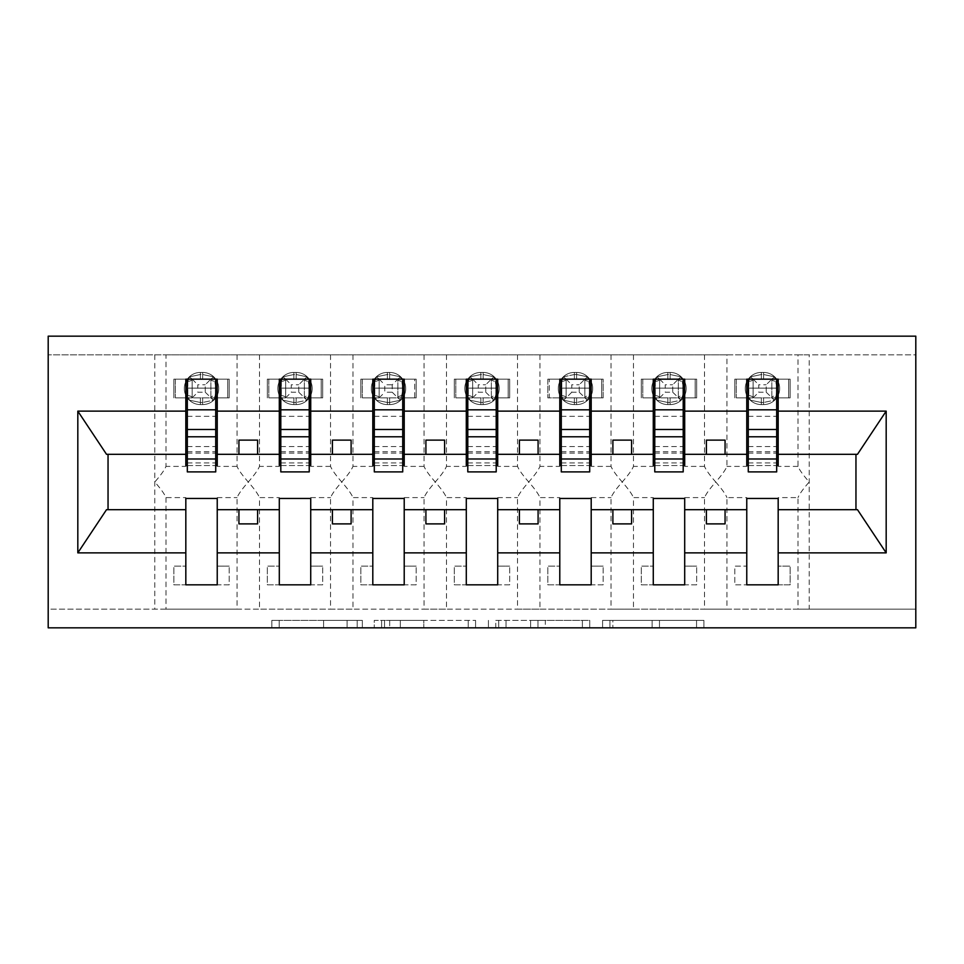<?xml version="1.0" encoding="UTF-8"?>
<svg xmlns="http://www.w3.org/2000/svg" width="964" height="964" viewBox="0 0 964 964"><rect width="100%" height="100%" fill="white"/><g stroke="black" fill="none" stroke-linecap="round" stroke-linejoin="round"><path stroke-width="0.72" stroke-dasharray="4.82 3.62" d="M362.331 627.841L279.199 627.841L362.331 627.841L362.331 620.37L323.603 620.37L323.603 627.841L323.603 620.37L362.331 620.37L362.331 627.841L362.331 620.37L323.603 620.37L323.603 627.841L323.603 620.37L362.331 620.37L279.199 620.37L362.331 620.37M696.55 627.841L609.923 627.841L696.55 627.841L696.55 620.37L659.484 620.37L703.901 620.37L703.901 627.841L703.901 620.37L609.923 620.37L703.901 620.37L703.901 627.841L703.901 620.37L696.55 620.37L696.55 627.841M652.134 627.841L612.863 627.841L652.134 627.841L652.134 620.37L659.484 620.37L652.134 620.37L652.134 627.841L652.134 620.37L612.863 620.37L612.863 627.841L612.863 620.37L652.134 620.37L652.134 627.841M602.584 627.841L609.923 627.841L602.584 627.841L602.584 620.37L609.923 620.37L602.584 620.37L602.584 627.841M271.848 627.841L279.199 627.841L271.848 627.841L271.848 620.37L279.199 620.37L271.848 620.37L271.848 627.841M185.823 497.605L185.823 498.46L217.237 498.46L217.237 497.605L217.237 566.145L229.203 566.145L217.237 566.145L217.237 584.835L229.203 584.835L229.203 566.145L229.203 584.835L173.857 584.835L173.857 566.145L185.823 566.145L185.823 497.605L166.001 497.605C164.47 493.954 160.735 488.76 154.782 482C160.735 475.252 164.47 470.046 166.001 466.395L166.001 354.848L48.2 354.848L915.8 354.848L915.8 627.841L48.2 627.841L48.2 609.152L915.8 609.152L797.999 609.152L797.999 497.605L778.177 497.605L778.177 566.145L790.143 566.145L790.143 584.835L778.177 584.835L778.177 566.145L790.143 566.145L790.143 584.835L734.797 584.835L734.797 566.145L746.763 566.145L746.763 497.605L726.952 497.605L726.952 609.152L797.999 609.152M475.577 627.841L468.239 627.841L475.577 627.841L475.577 620.37L475.577 627.841M381.611 627.841L468.239 627.841L374.261 627.841L381.611 627.841L381.611 620.37L475.577 620.37L374.261 620.37L374.261 627.841L374.261 620.37L381.611 620.37L381.611 627.841M495.761 627.841L589.739 627.841L488.423 627.841L495.761 627.841L495.761 620.37L589.739 620.37L589.739 627.841L589.739 620.37L545.323 620.37L545.323 627.841M746.763 584.835L746.763 566.145L734.797 566.145L734.797 584.835L746.763 584.835M746.763 497.605L746.763 498.46L778.177 498.46L778.177 497.605M166.001 354.848L726.952 354.848L726.952 466.395C725.422 470.046 721.687 475.24 715.734 482C721.674 488.748 725.422 493.954 726.952 497.605M704.515 354.848L704.515 466.395C706.034 470.046 709.781 475.24 715.734 482C709.781 488.748 706.034 493.954 704.515 497.605L704.515 609.152L726.952 609.152M726.952 354.848L797.999 354.848L797.999 466.395C799.53 470.046 803.265 475.24 809.218 482C803.265 488.748 799.53 493.954 797.999 497.605M797.999 354.848L809.218 354.848L809.218 609.152M653.279 497.605L653.279 498.46L684.693 498.46L684.693 497.605L684.693 566.145L696.659 566.145L684.693 566.145L684.693 584.835L696.659 584.835L696.659 566.145L696.659 584.835L641.313 584.835L641.313 566.145L653.279 566.145L653.279 497.605L633.456 497.605L633.456 609.152L704.515 609.152M684.693 497.605L704.515 497.605M653.279 584.835L653.279 566.145L641.313 566.145L641.313 584.835L653.279 584.835M633.456 354.848L633.456 466.395C631.926 470.046 628.191 475.24 622.238 482C628.191 488.748 631.926 493.954 633.456 497.605M611.019 354.848L611.019 466.395C612.55 470.046 616.285 475.24 622.238 482C616.285 488.748 612.55 493.954 611.019 497.605L611.019 609.152L633.456 609.152M559.783 497.605L559.783 498.46L591.197 498.46L591.197 497.605L591.197 566.145L603.163 566.145L591.197 566.145L591.197 584.835L603.163 584.835L603.163 566.145L603.163 584.835L547.817 584.835L547.817 566.145L559.783 566.145L559.783 497.605L539.961 497.605L539.961 609.152L611.019 609.152M591.197 497.605L611.019 497.605M559.783 584.835L559.783 566.145L547.817 566.145L547.817 584.835L559.783 584.835M539.961 354.848L539.961 466.395C538.442 470.046 534.695 475.24 528.742 482C534.695 488.748 538.43 493.954 539.961 497.605M517.523 354.848L517.523 466.395C519.054 470.046 522.789 475.24 528.742 482C522.789 488.748 519.054 493.954 517.523 497.605L517.523 609.152L539.961 609.152M466.299 497.605L466.299 498.46L497.701 498.46L497.701 497.605L497.701 566.145L509.679 566.145L497.701 566.145L497.701 584.835L509.679 584.835L509.679 566.145L509.679 584.835L454.321 584.835L454.321 566.145L466.299 566.145L466.299 497.605L446.477 497.605L446.477 609.152L517.523 609.152M497.701 497.605L517.523 497.605M466.299 584.835L466.299 566.145L454.321 566.145L454.321 584.835L466.299 584.835M446.477 354.848L446.477 466.395C444.946 470.046 441.211 475.24 435.258 482C441.211 488.748 444.946 493.954 446.477 497.605M424.039 354.848L424.039 466.395C425.558 470.046 429.305 475.24 435.258 482C429.305 488.748 425.57 493.954 424.039 497.605L424.039 609.152L446.477 609.152M372.803 497.605L372.803 498.46L404.217 498.46L404.217 497.605L404.217 566.145L416.183 566.145L404.217 566.145L404.217 584.835L416.183 584.835L416.183 566.145L416.183 584.835L360.837 584.835L360.837 566.145L372.803 566.145L372.803 497.605L352.981 497.605L352.981 609.152L424.039 609.152M404.217 497.605L424.039 497.605M372.803 584.835L372.803 566.145L360.837 566.145L360.837 584.835L372.803 584.835M352.981 354.848L352.981 466.395C351.45 470.046 347.715 475.24 341.762 482C347.715 488.748 351.45 493.954 352.981 497.605M330.544 354.848L330.544 466.395C332.074 470.046 335.809 475.24 341.762 482C335.809 488.748 332.074 493.954 330.544 497.605L330.544 609.152L352.981 609.152M279.307 497.605L279.307 498.46L310.721 498.46L310.721 497.605L310.721 566.145L322.687 566.145L310.721 566.145L310.721 584.835L322.687 584.835L322.687 566.145L322.687 584.835L267.341 584.835L267.341 566.145L279.307 566.145L279.307 497.605L259.485 497.605L259.485 609.152L330.544 609.152M310.721 497.605L330.544 497.605M279.307 584.835L279.307 566.145L267.341 566.145L267.341 584.835L279.307 584.835M259.485 354.848L259.485 466.395C257.966 470.046 254.219 475.24 248.266 482C254.219 488.748 257.966 493.954 259.485 497.605M237.048 354.848L237.048 466.395C238.578 470.046 242.313 475.24 248.266 482C242.326 488.748 238.578 493.954 237.048 497.605L237.048 609.152L259.485 609.152M797.999 466.395L778.177 466.395L778.177 397.855L790.143 397.855L790.143 379.165L778.177 379.165L778.177 397.855L788.648 397.855L788.648 379.165L778.177 379.165M746.763 379.165L736.291 379.165L736.291 397.855L753.125 397.855L753.125 379.165L750.414 376.828L748.799 381.491L750.414 376.828L761.355 374.526L750.414 376.828L753.125 379.165L753.125 397.855L771.827 397.855L771.827 379.165L753.113 379.165L771.827 379.165L753.125 379.165L753.125 397.855L771.827 397.855L771.827 379.165L771.827 397.855L753.113 397.855L753.125 379.165L736.291 379.165L736.291 397.855L746.763 397.855L734.797 397.855L746.763 397.855L746.763 379.165L734.797 379.165L734.797 397.855L734.797 379.165L790.143 379.165L790.143 397.855L778.177 397.855M746.763 397.855L746.763 466.395L726.952 466.395M778.177 466.395L778.177 465.54L746.763 465.54L746.763 466.395M704.515 466.395L684.693 466.395L684.693 397.855L696.659 397.855L696.659 379.165L684.693 379.165L684.693 397.855L695.164 397.855L695.164 379.165L684.693 379.165M653.279 379.165L642.807 379.165L642.807 397.855L659.629 397.855L659.629 379.165L656.918 376.828L655.315 381.491L656.918 376.828L667.859 374.526L656.918 376.828L659.629 379.165L659.629 397.855L678.343 397.855L678.331 379.165L659.629 379.165L678.343 379.165L659.629 379.165L659.629 397.855L678.331 397.855L678.331 379.165L678.331 397.855L659.629 397.855L659.629 379.165L642.807 379.165L642.807 397.855L653.279 397.855L641.313 397.855L653.279 397.855L653.279 379.165L641.313 379.165L641.313 397.855L641.313 379.165L696.659 379.165L696.659 397.855L684.693 397.855M653.279 397.855L653.279 466.395L633.456 466.395M684.693 466.395L684.693 465.54L653.279 465.54L653.279 466.395M611.019 466.395L591.197 466.395L591.197 397.855L603.163 397.855L603.163 379.165L591.197 379.165L591.197 397.855L601.669 397.855L601.669 379.165L591.197 379.165M559.783 379.165L549.311 379.165L549.311 397.855L566.145 397.855L566.145 379.165L566.133 397.855L584.847 397.855L584.835 379.165L566.133 379.165L584.847 379.165L566.145 379.165L566.145 397.855L584.835 397.855L584.835 379.165L584.835 397.855L566.133 397.855L566.145 379.165L549.311 379.165L549.311 397.855L559.783 397.855L547.817 397.855L559.783 397.855L559.783 379.165L547.817 379.165L547.817 397.855L547.817 379.165L603.163 379.165L603.163 397.855L591.197 397.855M559.783 397.855L559.783 466.395L539.961 466.395M591.197 466.395L591.197 465.54L559.783 465.54L559.783 466.395M517.523 466.395L497.701 466.395L497.701 397.855L509.679 397.855L509.679 379.165L497.701 379.165L497.701 397.855L508.173 397.855L508.173 379.165L497.701 379.165M466.299 379.165L455.827 379.165L455.827 397.855L472.649 397.855L472.649 379.165L469.938 376.828L468.335 381.491L469.938 376.828L480.879 374.526L469.938 376.828L472.649 379.165L472.649 397.855L491.351 397.855L491.351 379.165L472.649 379.165L491.351 379.165L472.649 379.165L472.649 397.855L491.351 397.855L491.351 379.165L491.351 397.855L472.649 397.855L472.649 379.165L455.827 379.165L455.827 397.855L466.299 397.855L454.321 397.855L466.299 397.855L466.299 379.165L454.321 379.165L454.321 397.855L454.321 379.165L509.679 379.165L509.679 397.855L497.701 397.855M466.299 397.855L466.299 466.395L446.477 466.395M497.701 466.395L497.701 465.54L466.299 465.54L466.299 466.395M424.039 466.395L404.217 466.395L404.217 397.855L416.183 397.855L416.183 379.165L404.217 379.165L404.217 397.855L414.689 397.855L414.689 379.165L404.217 379.165M372.803 379.165L362.331 379.165L362.331 397.855L379.165 397.855L379.165 379.165L376.442 376.828L374.839 381.491L376.442 376.828L387.383 374.526L376.442 376.828L379.165 379.165L379.165 397.855L397.867 397.855L397.855 379.165L379.153 379.165L397.867 379.165L379.165 379.165L379.165 397.855L397.855 397.855L397.855 379.165L397.867 397.855L379.153 397.855L379.165 379.165L362.331 379.165L362.331 397.855L372.803 397.855L360.837 397.855L372.803 397.855L372.803 379.165L360.837 379.165L360.837 397.855L360.837 379.165L416.183 379.165L416.183 397.855L404.217 397.855M372.803 397.855L372.803 466.395L352.981 466.395M404.217 466.395L404.217 465.54L372.803 465.54L372.803 466.395M330.544 466.395L310.721 466.395L310.721 397.855L322.687 397.855L322.687 379.165L310.721 379.165L310.721 397.855L321.193 397.855L321.193 379.165L310.721 379.165M279.307 379.165L268.836 379.165L268.836 397.855L285.669 397.855L285.669 379.165L282.958 376.828L281.343 381.491L282.958 376.828L293.9 374.526L282.958 376.828L285.669 379.165L285.669 397.855L304.371 397.855L304.371 379.165L285.657 379.165L304.371 379.165L285.669 379.165L285.669 397.855L304.371 397.855L304.371 379.165L304.371 397.855L285.657 397.855L285.669 379.165L268.836 379.165L268.836 397.855L279.307 397.855L267.341 397.855L279.307 397.855L279.307 379.165L267.341 379.165L267.341 397.855L267.341 379.165L322.687 379.165L322.687 397.855L310.721 397.855M279.307 397.855L279.307 466.395L259.485 466.395M310.721 466.395L310.721 465.54L279.307 465.54L279.307 466.395M166.001 497.605L166.001 609.152L237.048 609.152M217.237 497.605L237.048 497.605M185.823 584.835L185.823 566.145L173.857 566.145L173.857 584.835L185.823 584.835M237.048 466.395L217.237 466.395L217.237 397.855L229.203 397.855L229.203 379.165L217.237 379.165L217.237 397.855L227.709 397.855L227.709 379.165L217.237 379.165M185.823 379.165L175.352 379.165L175.352 397.855L192.173 397.855L192.173 379.165L189.462 376.828L187.86 381.491L189.462 376.828L200.404 374.526L189.462 376.828L192.173 379.165L192.173 397.855L210.887 397.855L210.875 379.165L192.173 379.165L210.887 379.165L192.173 379.165L192.173 397.855L210.875 397.855L210.875 379.165L210.875 397.855L192.173 397.855L192.173 379.165L175.352 379.165L175.352 397.855L185.823 397.855L173.857 397.855L185.823 397.855L185.823 379.165L173.857 379.165L173.857 397.855L173.857 379.165L229.203 379.165L229.203 397.855L217.237 397.855M185.823 397.855L185.823 466.395L166.001 466.395M217.237 466.395L217.237 465.54L185.823 465.54L185.823 466.395M166.001 609.152L48.2 609.152L48.2 336.159L915.8 336.159L915.8 354.848L809.218 354.848M684.693 509.679L746.763 509.679M746.763 454.321L684.693 454.321M591.197 509.679L653.279 509.679M653.279 454.321L591.197 454.321M497.701 509.679L559.783 509.679M559.783 454.321L497.701 454.321M404.217 509.679L466.299 509.679M466.299 454.321L404.217 454.321M310.721 509.679L372.803 509.679M372.803 454.321L310.721 454.321M217.237 509.679L279.307 509.679M279.307 454.321L217.237 454.321M106.522 454.321L108.04 454.321L108.04 509.679L185.823 509.679M108.04 509.679L106.522 509.679M185.823 454.321L108.04 454.321M778.177 509.679L855.96 509.679L855.96 454.321L778.177 454.321M857.478 509.679L855.96 509.679M855.96 454.321L857.478 454.321M748.269 465.54L776.683 465.54M654.773 465.54L683.199 465.54M561.277 465.54L589.703 465.54M467.793 465.54L496.207 465.54M374.297 465.54L402.723 465.54M280.801 465.54L309.227 465.54M187.317 465.54L215.731 465.54M257.617 454.321L257.617 440.114L238.927 440.114L238.927 454.321M238.927 509.679L238.927 523.886L257.617 523.886L257.617 509.679M351.113 454.321L351.113 440.114L332.411 440.114L332.411 454.321M332.411 509.679L332.411 523.886L351.113 523.886L351.113 509.679M444.609 454.321L444.609 440.114L425.907 440.114L425.907 454.321M425.907 509.679L425.907 523.886L444.609 523.886L444.609 509.679M538.093 454.321L538.093 440.114L519.391 440.114L519.391 454.321M519.391 509.679L519.391 523.886L538.093 523.886L538.093 509.679M631.589 454.321L631.589 440.114L612.887 440.114L612.887 454.321M612.887 509.679L612.887 523.886L631.589 523.886L631.589 509.679M725.073 454.321L725.073 440.114L706.383 440.114L706.383 454.321M706.383 509.679L706.383 523.886L725.073 523.886L725.073 509.679M389.685 627.841L400.325 627.841L389.685 627.841L389.685 620.37L384.54 620.37L384.54 627.841L384.54 620.37L400.325 620.37L389.685 620.37L389.685 627.841M400.325 627.841L423.823 627.841L400.325 627.841L400.325 620.37L423.823 620.37L423.823 627.841L423.823 620.37L400.325 620.37L400.325 627.841M495.761 620.37L537.984 620.37L537.984 627.841L537.984 620.37L530.634 620.37L537.984 620.37L537.984 627.841L537.984 620.37L545.323 620.37M498.701 620.37L498.701 627.841L498.701 620.37M488.423 620.37L488.423 627.841L488.423 620.37M215.201 381.491L216.273 388.504L213.586 376.828L215.201 381.491A8.23 2.482 -0 0 1 210.875 379.31A8.23 2.482 -0 0 0 215.201 381.491M202.645 372.429A16.075 16.075 0 0 1 218.732 388.504A16.075 16.075 0 0 0 202.645 372.429L200.404 372.429L202.645 372.429L202.645 374.526L213.586 376.828L202.645 374.526L202.645 372.429M215.731 397.855L187.317 397.855L187.317 379.165L215.731 379.165L215.731 471.902M200.404 404.591L202.645 404.591L200.404 404.591A16.075 16.075 0 0 1 184.329 388.504A16.075 16.075 0 0 0 200.404 404.591A16.075 16.075 0 0 1 184.329 388.504A16.075 16.075 0 0 1 200.404 372.429A16.075 16.075 0 0 0 184.329 388.504A16.075 16.075 0 0 1 200.404 372.429A16.075 16.075 0 0 0 184.329 388.504A16.075 16.075 0 0 0 200.404 404.591L200.404 402.482L189.462 400.193L200.404 402.482L200.404 404.591M205.26 392.24L213.586 400.193L215.201 395.517L213.586 400.193L202.645 402.482L213.586 400.193L210.875 397.855L227.709 397.855L227.709 379.165L210.875 379.165L205.26 384.769L205.26 392.24L197.789 392.24L197.789 384.769L205.26 384.769M210.875 397.855L210.875 379.165L213.586 376.828L210.887 379.165M187.86 381.491L187.86 395.517L189.462 400.193L187.86 395.517L187.86 381.491A8.23 2.482 -0 0 0 192.173 379.31A8.23 2.482 -0 0 1 187.86 381.491M202.645 404.591A16.075 16.075 0 0 0 218.732 388.504A16.075 16.075 0 0 1 202.645 404.591A16.075 16.075 0 0 0 218.732 388.504A16.075 16.075 0 0 1 202.645 404.591L202.645 402.482L202.645 404.591M215.201 395.517L216.273 388.504L215.201 395.517A8.23 2.482 -0 0 0 210.875 397.71A8.23 2.482 -0 0 1 215.201 395.517M192.173 397.855L197.789 392.24M192.173 379.165L197.789 384.769M187.317 397.855L187.317 388.131L215.731 388.131L187.317 388.131L187.317 471.902M215.731 429.486L215.731 462.925L215.731 429.486M187.317 429.486L187.317 462.925L187.317 429.486M308.685 381.491L309.769 388.504L307.082 376.828L308.685 381.491A8.23 2.482 -0 0 1 304.371 379.31A8.23 2.482 -0 0 0 308.685 381.491M296.141 372.429A16.075 16.075 0 0 1 312.216 388.504A16.075 16.075 0 0 0 296.141 372.429L293.9 372.429L296.141 372.429L296.141 374.526L307.082 376.828L296.141 374.526L296.141 372.429M309.227 397.855L280.801 397.855L280.801 379.165L309.227 379.165L309.227 471.902M293.9 404.591L296.141 404.591L293.9 404.591A16.075 16.075 0 0 1 277.813 388.504A16.075 16.075 0 0 0 293.9 404.591A16.075 16.075 0 0 1 277.813 388.504A16.075 16.075 0 0 1 293.9 372.429A16.075 16.075 0 0 0 277.813 388.504A16.075 16.075 0 0 1 293.9 372.429A16.075 16.075 0 0 0 277.813 388.504A16.075 16.075 0 0 0 293.9 404.591L293.9 402.482L282.958 400.193L293.9 402.482L293.9 404.591M298.756 392.24L307.082 400.193L308.685 395.517L307.082 400.193L296.141 402.482L307.082 400.193L304.371 397.855L321.193 397.855L321.193 379.165L304.371 379.165L298.756 384.769L298.756 392.24L291.285 392.24L291.285 384.769L298.756 384.769M304.371 397.855L304.371 379.165L307.082 376.828L304.371 379.165M281.343 381.491L281.343 395.517L282.958 400.193L281.343 395.517L281.343 381.491A8.23 2.482 -0 0 0 285.669 379.31A8.23 2.482 -0 0 1 281.343 381.491M296.141 404.591A16.075 16.075 0 0 0 312.216 388.504A16.075 16.075 0 0 1 296.141 404.591A16.075 16.075 0 0 0 312.216 388.504A16.075 16.075 0 0 1 296.141 404.591L296.141 402.482L296.141 404.591M308.685 395.517L309.769 388.504L308.685 395.517A8.23 2.482 -0 0 0 304.371 397.71A8.23 2.482 -0 0 1 308.685 395.517M285.657 397.855L291.285 392.24M285.669 379.165L291.285 384.769M280.801 397.855L280.801 388.131L309.227 388.131L280.801 388.131L280.801 471.902M309.227 429.486L309.227 462.925L309.227 429.486M280.801 429.486L280.801 462.925L280.801 429.486M402.181 381.491L403.253 388.504L400.566 376.828L402.181 381.491A8.23 2.482 -0 0 1 397.855 379.31A8.23 2.482 -0 0 0 402.181 381.491M389.625 372.429A16.075 16.075 0 0 1 405.711 388.504A16.075 16.075 0 0 0 389.625 372.429L387.383 372.429L389.625 372.429L389.625 374.526L400.566 376.828L389.625 374.526L389.625 372.429M402.723 397.855L374.297 397.855L374.297 379.165L402.723 379.165L402.723 471.902M387.383 404.591L389.625 404.591L387.383 404.591A16.075 16.075 0 0 1 371.309 388.504A16.075 16.075 0 0 0 387.383 404.591A16.075 16.075 0 0 1 371.309 388.504A16.075 16.075 0 0 1 387.383 372.429A16.075 16.075 0 0 0 371.309 388.504A16.075 16.075 0 0 1 387.383 372.429A16.075 16.075 0 0 0 371.309 388.504A16.075 16.075 0 0 0 387.383 404.591L387.383 402.482L376.442 400.193L387.383 402.482L387.383 404.591M392.24 392.24L397.855 397.855L414.689 397.855L414.689 379.165L397.855 379.165L392.24 384.769L392.24 392.24L384.769 392.24L384.769 384.769L392.24 384.769M397.855 397.855L397.855 379.165M374.839 381.491L374.839 395.517L376.442 400.193L374.839 395.517L374.839 381.491A8.23 2.482 -0 0 0 379.165 379.31A8.23 2.482 -0 0 1 374.839 381.491M389.625 404.591A16.075 16.075 0 0 0 405.711 388.504A16.075 16.075 0 0 1 389.625 404.591A16.075 16.075 0 0 0 405.711 388.504A16.075 16.075 0 0 1 389.625 404.591L389.625 402.482L400.566 400.193L403.253 388.504L400.566 400.193L389.625 402.482L389.625 404.591M400.566 376.828L397.867 379.165L400.566 376.828M400.566 400.193L397.867 397.855L400.566 400.193M379.153 397.855L384.769 392.24M379.165 379.165L384.769 384.769M374.297 397.855L374.297 388.131L402.723 388.131L374.297 388.131L374.297 471.902M402.723 429.486L402.723 462.925L402.723 429.486M374.297 429.486L374.297 462.925L374.297 429.486M495.665 381.491L496.749 388.504L494.062 376.828L495.665 381.491A8.23 2.482 -0 0 1 491.351 379.31A8.23 2.482 -0 0 0 495.665 381.491M483.121 372.429A16.075 16.075 0 0 1 499.207 388.504A16.075 16.075 0 0 0 483.121 372.429L480.879 372.429L483.121 372.429L483.121 374.526L494.062 376.828L483.121 374.526L483.121 372.429M496.207 397.855L467.793 397.855L467.793 379.165L496.207 379.165L496.207 471.902M480.879 404.591L483.121 404.591L480.879 404.591A16.075 16.075 0 0 1 464.793 388.504A16.075 16.075 0 0 0 480.879 404.591A16.075 16.075 0 0 1 464.793 388.504A16.075 16.075 0 0 1 480.879 372.429A16.075 16.075 0 0 0 464.793 388.504A16.075 16.075 0 0 1 480.879 372.429A16.075 16.075 0 0 0 464.793 388.504A16.075 16.075 0 0 0 480.879 404.591L480.879 402.482L469.938 400.193L480.879 402.482L480.879 404.591M485.736 392.24L494.062 400.193L495.665 395.517L494.062 400.193L483.121 402.482L494.062 400.193L491.351 397.855L508.173 397.855L508.173 379.165L491.351 379.165L485.736 384.769L485.736 392.24L478.264 392.24L478.264 384.769L485.736 384.769M491.351 397.855L491.351 379.165L494.062 376.828L491.351 379.165M468.335 381.491L468.335 395.517L469.938 400.193L468.335 395.517L468.335 381.491A8.23 2.482 -0 0 0 472.649 379.31A8.23 2.482 -0 0 1 468.335 381.491M483.121 404.591A16.075 16.075 0 0 0 499.207 388.504A16.075 16.075 0 0 1 483.121 404.591A16.075 16.075 0 0 0 499.207 388.504A16.075 16.075 0 0 1 483.121 404.591L483.121 402.482L483.121 404.591M495.665 395.517L496.749 388.504L495.665 395.517A8.23 2.482 -0 0 0 491.351 397.71A8.23 2.482 -0 0 1 495.665 395.517M472.649 397.855L478.264 392.24M472.649 379.165L478.264 384.769M467.793 397.855L467.793 388.131L496.207 388.131L467.793 388.131L467.793 471.902M496.207 429.486L496.207 462.925L496.207 429.486M467.793 429.486L467.793 462.925L467.793 429.486M589.161 381.491L590.245 388.504L587.558 376.828L589.161 381.491A8.23 2.482 -0 0 1 584.835 379.31A8.23 2.482 -0 0 0 589.161 381.491M576.617 372.429A16.075 16.075 0 0 1 592.691 388.504A16.075 16.075 0 0 0 576.617 372.429L574.375 372.429L576.617 372.429L576.617 374.526L587.558 376.828L576.617 374.526L576.617 372.429M589.703 397.855L561.277 397.855L561.277 379.165L589.703 379.165L589.703 471.902M574.375 404.591L576.617 404.591L574.375 404.591A16.075 16.075 0 0 1 558.289 388.504A16.075 16.075 0 0 0 574.375 404.591A16.075 16.075 0 0 1 558.289 388.504A16.075 16.075 0 0 1 574.375 372.429A16.075 16.075 0 0 0 558.289 388.504A16.075 16.075 0 0 1 574.375 372.429A16.075 16.075 0 0 0 558.289 388.504A16.075 16.075 0 0 0 574.375 404.591L574.375 402.482L563.434 400.193L574.375 402.482L574.375 404.591M579.231 392.24L587.558 400.193L589.161 395.517L587.558 400.193L576.617 402.482L587.558 400.193L584.835 397.855L601.669 397.855L601.669 379.165L584.835 379.165L579.231 384.769L579.231 392.24L571.76 392.24L571.76 384.769L579.231 384.769M584.835 397.855L584.835 379.165L587.558 376.828L584.847 379.165M574.375 374.526L563.434 376.828L561.819 381.491L561.819 395.517L563.434 400.193L561.819 395.517L561.819 381.491L563.434 376.828L574.375 374.526L574.375 372.429L574.375 374.526L576.617 374.526L574.375 374.526L574.375 379.165L574.375 374.526M576.617 404.591A16.075 16.075 0 0 0 592.691 388.504A16.075 16.075 0 0 1 576.617 404.591A16.075 16.075 0 0 0 592.691 388.504A16.075 16.075 0 0 1 576.617 404.591L576.617 402.482L576.617 404.591M589.161 395.517L590.245 388.504L589.161 395.517A8.23 2.482 -0 0 0 584.835 397.71A8.23 2.482 -0 0 1 589.161 395.517M566.133 379.165L563.434 376.828L566.133 379.165M566.133 397.855L563.434 400.193L566.133 397.855M571.76 392.24L566.145 397.855M566.145 379.165L571.76 384.769M561.277 397.855L561.277 388.131L589.703 388.131L561.277 388.131L561.277 471.902M589.703 429.486L589.703 462.925L589.703 429.486M561.277 429.486L561.277 462.925L561.277 429.486M682.657 381.491L683.729 388.504L681.042 376.828L682.657 381.491A8.23 2.482 -0 0 1 678.331 379.31A8.23 2.482 -0 0 0 682.657 381.491M670.101 372.429A16.075 16.075 0 0 1 686.187 388.504A16.075 16.075 0 0 0 670.101 372.429L667.859 372.429L670.101 372.429L670.101 374.526L681.042 376.828L670.101 374.526L670.101 372.429M683.199 397.855L654.773 397.855L654.773 379.165L683.199 379.165L683.199 471.902M667.859 404.591L670.101 404.591L667.859 404.591A16.075 16.075 0 0 1 651.784 388.504A16.075 16.075 0 0 0 667.859 404.591A16.075 16.075 0 0 1 651.784 388.504A16.075 16.075 0 0 1 667.859 372.429A16.075 16.075 0 0 0 651.784 388.504A16.075 16.075 0 0 1 667.859 372.429A16.075 16.075 0 0 0 651.784 388.504A16.075 16.075 0 0 0 667.859 404.591L667.859 402.482L656.918 400.193L667.859 402.482L667.859 404.591M672.715 392.24L681.042 400.193L682.657 395.517L681.042 400.193L670.101 402.482L681.042 400.193L678.331 397.855L695.164 397.855L695.164 379.165L678.331 379.165L672.715 384.769L672.715 392.24L665.244 392.24L665.244 384.769L672.715 384.769M678.331 397.855L678.331 379.165L681.042 376.828L678.343 379.165M655.315 381.491L655.315 395.517L656.918 400.193L655.315 395.517L655.315 381.491A8.23 2.482 -0 0 0 659.629 379.31A8.23 2.482 -0 0 1 655.315 381.491M670.101 404.591A16.075 16.075 0 0 0 686.187 388.504A16.075 16.075 0 0 1 670.101 404.591A16.075 16.075 0 0 0 686.187 388.504A16.075 16.075 0 0 1 670.101 404.591L670.101 402.482L670.101 404.591M682.657 395.517L683.729 388.504L682.657 395.517A8.23 2.482 -0 0 0 678.331 397.71A8.23 2.482 -0 0 1 682.657 395.517M659.629 397.855L665.244 392.24M659.629 379.165L665.244 384.769M654.773 397.855L654.773 388.131L683.199 388.131L654.773 388.131L654.773 471.902M683.199 429.486L683.199 462.925L683.199 429.486M654.773 429.486L654.773 462.925L654.773 429.486M776.141 381.491L777.225 388.504L774.538 376.828L776.141 381.491A8.23 2.482 -0 0 1 771.827 379.31A8.23 2.482 -0 0 0 776.141 381.491M763.596 372.429A16.075 16.075 0 0 1 779.671 388.504A16.075 16.075 0 0 0 763.596 372.429L761.355 372.429L763.596 372.429L763.596 374.526L774.538 376.828L763.596 374.526L763.596 372.429M776.683 397.855L748.269 397.855L748.269 379.165L776.683 379.165L776.683 471.902M761.355 404.591L763.596 404.591L761.355 404.591A16.075 16.075 0 0 1 745.268 388.504A16.075 16.075 0 0 0 761.355 404.591A16.075 16.075 0 0 1 745.268 388.504A16.075 16.075 0 0 1 761.355 372.429A16.075 16.075 0 0 0 745.268 388.504A16.075 16.075 0 0 1 761.355 372.429A16.075 16.075 0 0 0 745.268 388.504A16.075 16.075 0 0 0 761.355 404.591L761.355 402.482L750.414 400.193L761.355 402.482L761.355 404.591M766.211 392.24L774.538 400.193L776.141 395.517L774.538 400.193L763.596 402.482L774.538 400.193L771.827 397.855L788.648 397.855L788.648 379.165L771.827 379.165L766.211 384.769L766.211 392.24L758.74 392.24L758.74 384.769L766.211 384.769M771.827 397.855L771.827 379.165L774.538 376.828L771.827 379.165M748.799 381.491L748.799 395.517L750.414 400.193L748.799 395.517L748.799 381.491A8.23 2.482 -0 0 0 753.125 379.31A8.23 2.482 -0 0 1 748.799 381.491M763.596 404.591A16.075 16.075 0 0 0 779.671 388.504A16.075 16.075 0 0 1 763.596 404.591A16.075 16.075 0 0 0 779.671 388.504A16.075 16.075 0 0 1 763.596 404.591L763.596 402.482L763.596 404.591M776.141 395.517L777.225 388.504L776.141 395.517A8.23 2.482 -0 0 0 771.827 397.71A8.23 2.482 -0 0 1 776.141 395.517M753.113 397.855L758.74 392.24M753.125 379.165L758.74 384.769M748.269 397.855L748.269 388.131L776.683 388.131L748.269 388.131L748.269 471.902M776.683 429.486L776.683 462.925L776.683 429.486M748.269 429.486L748.269 462.925L748.269 429.486M357.198 620.37L357.198 627.841L357.198 620.37M154.782 354.848L154.782 609.152M347.1 620.37L347.1 627.841L347.1 620.37M279.199 620.37L279.199 627.841L279.199 620.37M468.239 620.37L468.239 627.841L468.239 620.37M582.389 620.37L582.389 627.841L582.389 620.37M530.634 620.37L530.634 627.841L530.634 620.37M506.04 620.37L506.04 627.841L506.04 620.37M659.484 620.37L659.484 627.841L659.484 620.37M609.923 620.37L609.923 627.841L609.923 620.37M200.404 402.482L202.645 402.482L200.404 402.482L200.404 397.855L200.404 402.482M200.404 374.526L200.404 372.429L200.404 374.526L202.645 374.526L200.404 374.526L200.404 379.165L200.404 374.526M202.645 379.165L202.645 374.526L202.645 379.165M192.173 397.71A8.23 2.482 -0 0 0 187.86 395.517A8.23 2.482 0 0 1 192.173 397.71M202.645 402.482L202.645 397.855L202.645 402.482M187.317 416.328L215.731 416.328M187.317 453.104L215.731 453.104M187.317 451.694L215.731 451.694M187.317 446.585L215.731 446.585M293.9 402.482L296.141 402.482L293.9 402.482L293.9 397.855L293.9 402.482M293.9 374.526L293.9 372.429L293.9 374.526L296.141 374.526L293.9 374.526L293.9 379.165L293.9 374.526M296.141 379.165L296.141 374.526L296.141 379.165M285.669 397.71A8.23 2.482 -0 0 0 281.343 395.517A8.23 2.482 0 0 1 285.669 397.71M296.141 402.482L296.141 397.855L296.141 402.482M280.801 416.328L309.227 416.328M280.801 453.104L309.227 453.104M280.801 451.694L309.227 451.694M280.801 446.585L309.227 446.585M387.383 402.482L389.625 402.482L387.383 402.482L387.383 397.855L387.383 402.482M387.383 374.526L387.383 372.429L387.383 374.526L389.625 374.526L387.383 374.526L387.383 379.165L387.383 374.526M389.625 379.165L389.625 374.526L389.625 379.165M402.181 395.517A8.23 2.482 -0 0 0 397.855 397.71A8.23 2.482 -0 0 1 402.181 395.517M379.165 397.71A8.23 2.482 -0 0 0 374.839 395.517A8.23 2.482 0 0 1 379.165 397.71M389.625 402.482L389.625 397.855L389.625 402.482M374.297 416.328L402.723 416.328M374.297 453.104L402.723 453.104M374.297 451.694L402.723 451.694M374.297 446.585L402.723 446.585M480.879 402.482L483.121 402.482L480.879 402.482L480.879 397.855L480.879 402.482M480.879 374.526L480.879 372.429L480.879 374.526L483.121 374.526L480.879 374.526L480.879 379.165L480.879 374.526M483.121 379.165L483.121 374.526L483.121 379.165M472.649 397.71A8.23 2.482 -0 0 0 468.335 395.517A8.23 2.482 0 0 1 472.649 397.71M483.121 402.482L483.121 397.855L483.121 402.482M467.793 416.328L496.207 416.328M467.793 453.104L496.207 453.104M467.793 451.694L496.207 451.694M467.793 446.585L496.207 446.585M574.375 402.482L576.617 402.482L574.375 402.482L574.375 397.855L574.375 402.482M576.617 379.165L576.617 374.526L576.617 379.165M566.145 379.31A8.23 2.482 -0 0 1 561.819 381.491A8.23 2.482 -0 0 0 566.145 379.31M566.145 397.71A8.23 2.482 -0 0 0 561.819 395.517A8.23 2.482 0 0 1 566.145 397.71M576.617 402.482L576.617 397.855L576.617 402.482M561.277 416.328L589.703 416.328M561.277 453.104L589.703 453.104M561.277 451.694L589.703 451.694M561.277 446.585L589.703 446.585M667.859 402.482L670.101 402.482L667.859 402.482L667.859 397.855L667.859 402.482M667.859 374.526L667.859 372.429L667.859 374.526L670.101 374.526L667.859 374.526L667.859 379.165L667.859 374.526M670.101 379.165L670.101 374.526L670.101 379.165M659.629 397.71A8.23 2.482 -0 0 0 655.315 395.517A8.23 2.482 0 0 1 659.629 397.71M670.101 402.482L670.101 397.855L670.101 402.482M654.773 416.328L683.199 416.328M654.773 453.104L683.199 453.104M654.773 451.694L683.199 451.694M654.773 446.585L683.199 446.585M761.355 402.482L763.596 402.482L761.355 402.482L761.355 397.855L761.355 402.482M761.355 374.526L761.355 372.429L761.355 374.526L763.596 374.526L761.355 374.526L761.355 379.165L761.355 374.526M763.596 379.165L763.596 374.526L763.596 379.165M753.125 397.71A8.23 2.482 -0 0 0 748.799 395.517A8.23 2.482 0 0 1 753.125 397.71M763.596 402.482L763.596 397.855L763.596 402.482M748.269 416.328L776.683 416.328M748.269 453.104L776.683 453.104M748.269 451.694L776.683 451.694M748.269 446.585L776.683 446.585M187.317 462.925L215.731 462.925M280.801 462.925L309.227 462.925M374.297 462.925L402.723 462.925M467.793 462.925L496.207 462.925M561.277 462.925L589.703 462.925M654.773 462.925L683.199 462.925M748.269 462.925L776.683 462.925"/><path stroke-width="1.45" d="M48.2 627.841L915.8 627.841L915.8 336.159L48.2 336.159L48.2 627.841M776.683 465.54L778.177 465.54L778.177 454.321L857.478 454.321L886.181 411.134L886.181 552.866L778.177 552.866L778.177 498.46L746.763 498.46L746.763 509.679L684.693 509.679L684.693 498.46L653.279 498.46L653.279 509.679L591.197 509.679L591.197 498.46L559.783 498.46L559.783 509.679L497.701 509.679L497.701 498.46L466.299 498.46L466.299 509.679L404.217 509.679L404.217 498.46L372.803 498.46L372.803 509.679L310.721 509.679L310.721 498.46L279.307 498.46L279.307 509.679L217.237 509.679L217.237 498.46L185.823 498.46L185.823 509.679L106.522 509.679L77.819 552.866L77.819 411.134L106.522 454.321L185.823 454.321L185.823 411.134L77.819 411.134M778.177 552.866L778.177 584.835L746.763 584.835L746.763 509.679M746.763 552.866L684.693 552.866L684.693 584.835L653.279 584.835L653.279 509.679M684.693 552.866L684.693 509.679M653.279 552.866L591.197 552.866L591.197 584.835L559.783 584.835L559.783 509.679M591.197 552.866L591.197 509.679M559.783 552.866L497.701 552.866L497.701 584.835L466.299 584.835L466.299 509.679M497.701 552.866L497.701 509.679M466.299 552.866L404.217 552.866L404.217 584.835L372.803 584.835L372.803 509.679M404.217 552.866L404.217 509.679M372.803 552.866L310.721 552.866L310.721 584.835L279.307 584.835L279.307 509.679M310.721 552.866L310.721 509.679M748.269 458.985L776.683 458.985L776.683 471.902L748.269 471.902L748.269 379.165L746.763 379.165L746.763 411.134L684.693 411.134L684.693 465.54L683.199 465.54M748.269 465.54L746.763 465.54L746.763 411.134M654.773 458.985L683.199 458.985L683.199 471.902L654.773 471.902L654.773 379.165L653.279 379.165L653.279 411.134L591.197 411.134L591.197 465.54L589.703 465.54M654.773 465.54L653.279 465.54L653.279 411.134M561.277 458.985L589.703 458.985L589.703 471.902L561.277 471.902L561.277 379.165L559.783 379.165L559.783 411.134L497.701 411.134L497.701 465.54L496.207 465.54M561.277 465.54L559.783 465.54L559.783 411.134M467.793 458.985L496.207 458.985L496.207 471.902L467.793 471.902L467.793 379.165L466.299 379.165L466.299 411.134L404.217 411.134L404.217 465.54L402.723 465.54M467.793 465.54L466.299 465.54L466.299 411.134M374.297 458.985L402.723 458.985L402.723 471.902L374.297 471.902L374.297 379.165L372.803 379.165L372.803 411.134L310.721 411.134L310.721 465.54L309.227 465.54M374.297 465.54L372.803 465.54L372.803 411.134M280.801 458.985L309.227 458.985L309.227 471.902L280.801 471.902L280.801 379.165L279.307 379.165L279.307 411.134L217.237 411.134L217.237 379.165L215.731 379.165L215.731 471.902L187.317 471.902L187.317 436.776L215.731 436.776M280.801 465.54L279.307 465.54L279.307 411.134M279.307 552.866L217.237 552.866L217.237 584.835L185.823 584.835L185.823 509.679M217.237 552.866L217.237 509.679M187.317 436.776L187.317 379.165L185.823 379.165L185.823 411.134M185.823 454.321L185.823 465.54L187.317 465.54M778.177 454.321L778.177 379.165L776.683 379.165L776.683 458.985M653.279 379.165L684.693 379.165L684.693 411.134M559.783 379.165L591.197 379.165L591.197 411.134M466.299 379.165L497.701 379.165L497.701 411.134M372.803 379.165L404.217 379.165L404.217 411.134M279.307 379.165L310.721 379.165L310.721 411.134M886.181 411.134L778.177 411.134M185.823 552.866L77.819 552.866M185.823 379.165L217.237 379.165M746.763 379.165L778.177 379.165M746.763 454.321L725.073 454.321L725.073 440.114L706.383 440.114L706.383 454.321L725.073 454.321M706.383 454.321L684.693 454.321M706.383 509.679L706.383 523.886L725.073 523.886L725.073 509.679M653.279 454.321L631.589 454.321L631.589 440.114L612.887 440.114L612.887 454.321L631.589 454.321M612.887 454.321L591.197 454.321M612.887 509.679L612.887 523.886L631.589 523.886L631.589 509.679M559.783 454.321L538.093 454.321L538.093 440.114L519.391 440.114L519.391 454.321L538.093 454.321M519.391 454.321L497.701 454.321M519.391 509.679L519.391 523.886L538.093 523.886L538.093 509.679M466.299 454.321L444.609 454.321L444.609 440.114L425.907 440.114L425.907 454.321L444.609 454.321M425.907 454.321L404.217 454.321M425.907 509.679L425.907 523.886L444.609 523.886L444.609 509.679M372.803 454.321L351.113 454.321L351.113 440.114L332.411 440.114L332.411 454.321L351.113 454.321M332.411 454.321L310.721 454.321M332.411 509.679L332.411 523.886L351.113 523.886L351.113 509.679M279.307 454.321L257.617 454.321L257.617 440.114L238.927 440.114L238.927 454.321L257.617 454.321M238.927 454.321L217.237 454.321L217.237 411.134M238.927 509.679L238.927 523.886L257.617 523.886L257.617 509.679M217.237 454.321L217.237 465.54L215.731 465.54M886.181 552.866L857.478 509.679L778.177 509.679M108.04 454.321L108.04 509.679M855.96 509.679L855.96 454.321M215.731 397.855L217.237 397.855M185.823 397.855L187.317 397.855M187.317 429.486L215.731 429.486M310.721 379.165L309.227 379.165L309.227 458.985M309.227 397.855L310.721 397.855M279.307 397.855L280.801 397.855M280.801 436.776L309.227 436.776M280.801 429.486L309.227 429.486M404.217 379.165L402.723 379.165L402.723 458.985M402.723 397.855L404.217 397.855M372.803 397.855L374.297 397.855M374.297 436.776L402.723 436.776M374.297 429.486L402.723 429.486M497.701 379.165L496.207 379.165L496.207 458.985M496.207 397.855L497.701 397.855M466.299 397.855L467.793 397.855M467.793 436.776L496.207 436.776M467.793 429.486L496.207 429.486M591.197 379.165L589.703 379.165L589.703 458.985M589.703 397.855L591.197 397.855M559.783 397.855L561.277 397.855M561.277 436.776L589.703 436.776M561.277 429.486L589.703 429.486M684.693 379.165L683.199 379.165L683.199 458.985M683.199 397.855L684.693 397.855M653.279 397.855L654.773 397.855M654.773 436.776L683.199 436.776M654.773 429.486L683.199 429.486M776.683 397.855L778.177 397.855M746.763 397.855L748.269 397.855M748.269 436.776L776.683 436.776M748.269 429.486L776.683 429.486M187.317 458.985L215.731 458.985M187.317 409.808L215.731 409.808M280.801 409.808L309.227 409.808M374.297 409.808L402.723 409.808M467.793 409.808L496.207 409.808M561.277 409.808L589.703 409.808M654.773 409.808L683.199 409.808M748.269 409.808L776.683 409.808"/></g></svg>
